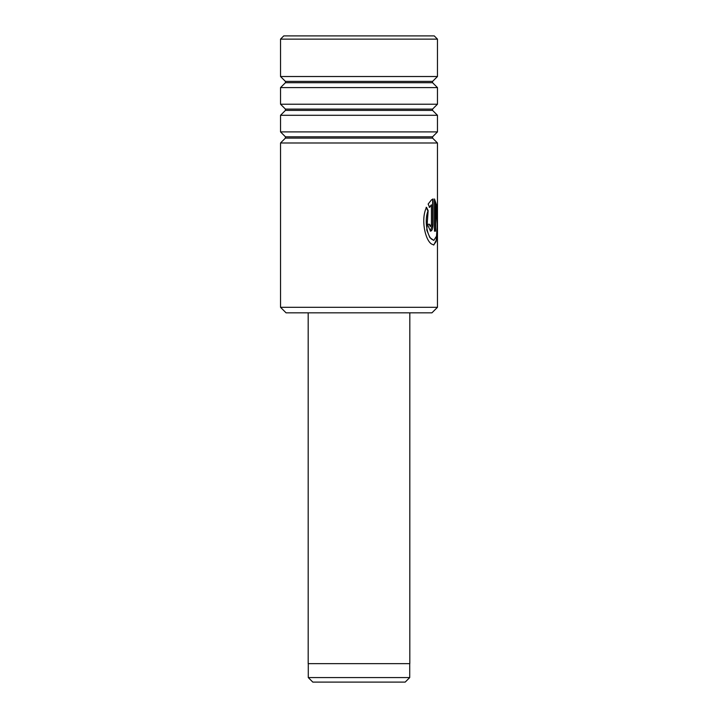 <?xml version="1.0" encoding="UTF-8"?>
<svg xmlns="http://www.w3.org/2000/svg" width="718" height="718" viewBox="0 0 718 718"><rect width="100%" height="100%" fill="white"/><g stroke="black" fill="none" stroke-linecap="round" stroke-linejoin="round"><path stroke-width="1.08" d="M405.194 682.1L312.806 682.1L308.282 677.577L409.718 677.577L405.194 682.1M308.282 663.638L308.282 677.577M409.718 663.638L409.718 677.577M409.816 312.842L409.816 663.638L308.184 663.638L308.184 312.842M431.931 312.842L286.069 312.842L280.532 307.304L437.468 307.304L431.931 312.842M280.532 39.131L283.763 35.9L434.237 35.9L437.468 39.131L280.532 39.131L280.532 76.521L437.468 76.521L432.577 81.403L285.423 81.403L285.423 82.714L280.532 87.596L280.532 104.209L437.468 104.209L432.577 109.1L285.423 109.1L285.423 110.401L280.532 115.293L280.532 131.906L437.468 131.906L432.577 136.797L285.423 136.797L285.423 138.098L280.532 142.981L280.532 307.304M285.423 138.098L432.577 138.098L437.468 142.981L280.532 142.981M285.423 110.401L432.577 110.401L437.468 115.293L280.532 115.293M285.423 82.714L432.577 82.714L437.468 87.596L280.532 87.596M433.08 198.967L431.482 199.873L428.134 204.065L429.624 207.349L431.428 204.818L431.428 224.24L430.513 226.547L429.526 224.24L427.381 224.24L430.513 231.16L431.482 230.711C432.523 229.482 433.053 227.319 433.08 224.24L433.08 198.967M435.602 204.818L437.244 225.452L436.499 236.168L433.816 240.395L431.482 239.103C426.932 235.154 424.212 219.708 428.143 210.607L426.528 207.322C420.586 219.125 425.164 239.974 431.482 243.985L433.807 245.009L437.047 238.654L437.19 206.883L434.471 198.967L434.471 231.16L435.602 231.16L435.602 204.818L435.153 231.16M429.211 207.349L431.428 204.818M430.297 226.493L429.113 224.24M430.297 231.142L432.64 224.24L432.64 199.137M433.582 245L436.095 241.616L436.912 233.081M436.912 210.787L434.471 199.209M433.816 240.395L429.867 237.604L426.77 230.056L428.143 210.607M427.731 210.607L426.133 207.322M432.577 138.098L432.577 136.797M432.577 110.401L432.577 109.1M432.577 82.714L432.577 81.403M437.468 39.131L437.468 76.521M437.468 87.596L437.468 104.209M437.468 115.293L437.468 131.906M437.468 142.981L437.468 307.304M285.423 81.403L280.532 76.521M285.423 109.1L280.532 104.209M285.423 136.797L280.532 131.906"/></g></svg>
